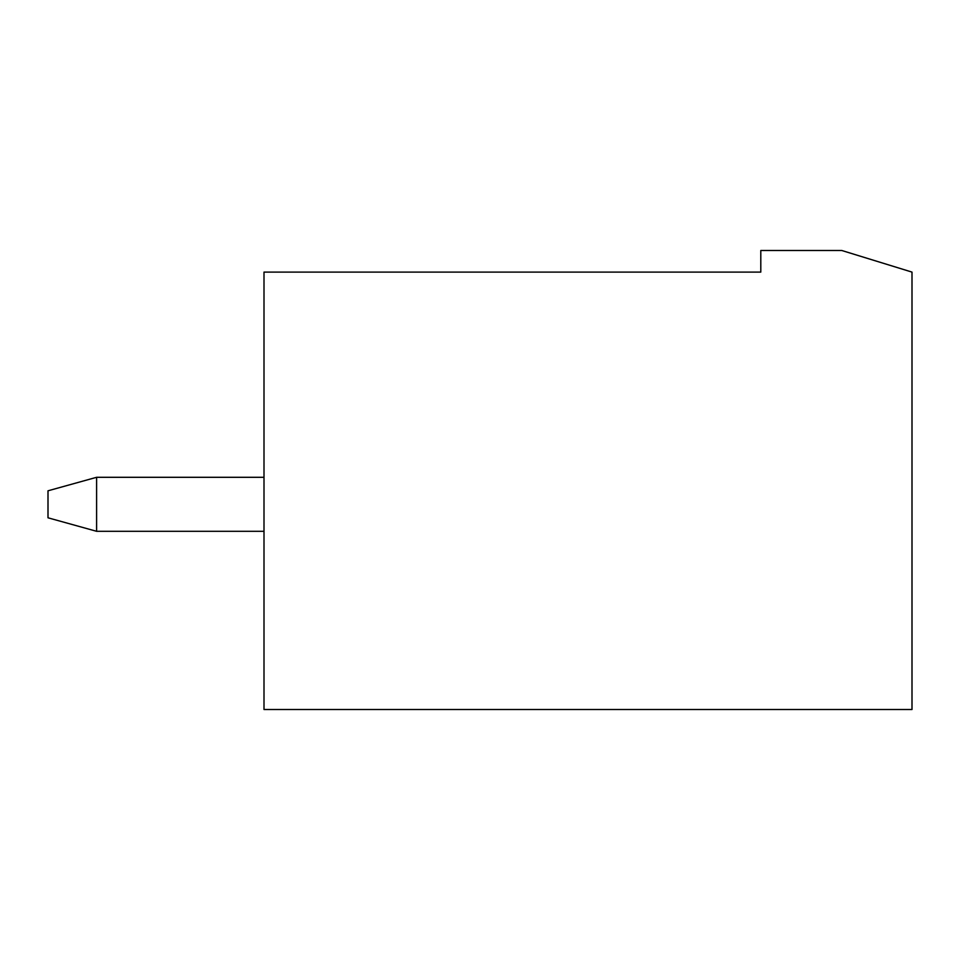 <?xml version="1.0" encoding="UTF-8"?>
<svg xmlns="http://www.w3.org/2000/svg" width="960" height="960" viewBox="0 0 960 960"><rect width="100%" height="100%" fill="white"/><g stroke="black" fill="none" stroke-linecap="round" stroke-linejoin="round"><path stroke-width="1.44" d="M96.6 477.3L264 477.3L96.6 477.3L96.6 531.3L264 531.3L96.6 531.3L96.6 477.3L48 490.8L96.6 477.3M48 517.8L48 490.8L48 517.8L96.6 531.3L48 517.8M841.8 250.5L912 272.1L912 709.5L264 709.5L264 272.1L760.8 272.1L760.8 250.5L841.8 250.5L760.8 250.5L760.8 272.1L264 272.1L264 709.5L912 709.5L912 272.1L841.8 250.5"/></g></svg>
